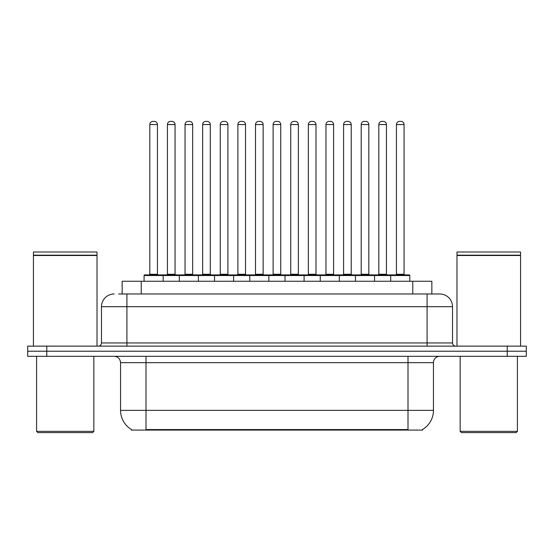 <?xml version="1.0" encoding="UTF-8"?>
<svg xmlns="http://www.w3.org/2000/svg" width="554" height="554" viewBox="0 0 554 554"><rect width="100%" height="100%" fill="white"/><g stroke="black" fill="none" stroke-linecap="round" stroke-linejoin="round"><path stroke-width="0.83" d="M122.15 293.98L122.15 281.259L431.85 281.259L431.85 293.98M422.64 429.454L422.64 430.077L131.36 430.077L131.36 429.454M131.554 429.565A22.257 22.257 0 0 1 120.55 410.362L145.993 410.362L145.993 429.565L408.007 429.565L408.007 410.362L433.45 410.362L433.45 362.662A6.357 6.357 0 0 1 439.807 356.305M120.55 410.362L120.55 362.662C120.176 358.805 118.057 356.686 114.193 356.305M422.446 429.565A22.257 22.257 0 0 0 433.45 410.362M46.778 346.132L526.3 346.132L526.3 351.215L27.7 351.215L27.7 356.305L46.778 356.305L46.778 351.215L27.7 351.215L27.7 346.132L46.778 346.132L46.778 351.215L526.3 351.215L526.3 356.305L46.778 356.305M118.937 293.98L439.613 293.98M118.646 293.98L126.914 293.98L126.914 306.701L101.472 306.701L101.472 342.947A3.179 3.179 0 0 1 98.293 346.132M114.193 293.98A12.721 12.721 0 0 0 101.472 306.701M439.807 293.98A12.721 12.721 0 0 1 452.528 306.701L452.528 342.947C452.715 344.879 453.774 345.938 455.707 346.132M390.709 281.259L390.709 275.539A0.637 0.637 0 0 1 391.346 274.902L409.157 274.902A0.637 0.637 0 0 1 409.794 275.539L144.082 275.539A0.637 0.637 0 0 1 144.719 274.902L162.523 274.902A0.637 0.637 0 0 1 163.16 275.539L163.16 281.259M157.44 124.56L149.809 124.56A3.179 3.179 0 0 1 152.987 121.381L154.261 121.381A3.179 3.179 0 0 1 157.44 124.56L157.44 274.265A0.637 0.637 0 0 0 158.077 274.902M149.809 124.56L149.809 274.265A0.637 0.637 0 0 1 149.171 274.902M144.082 275.539L144.082 281.259M180.777 275.539A0.637 0.637 0 0 0 180.14 274.902L162.336 274.902M167.426 124.56A3.179 3.179 0 0 1 170.604 121.381L171.872 121.381A3.179 3.179 0 0 1 175.057 124.56L167.426 124.56L167.426 274.265A0.637 0.637 0 0 1 166.789 274.902M175.057 124.56L175.057 274.265A0.637 0.637 0 0 0 175.687 274.902M179.316 281.259L179.316 275.539A0.637 0.637 0 0 1 179.953 274.902L197.757 274.902A0.637 0.637 0 0 1 198.394 275.539L198.394 281.259M192.667 124.56L185.036 124.56A3.179 3.179 0 0 1 188.222 121.381L189.489 121.381A3.179 3.179 0 0 1 192.667 124.56L192.667 274.265A0.637 0.637 0 0 0 193.304 274.902M185.036 124.56L185.036 274.265A0.637 0.637 0 0 1 184.406 274.902M214.55 281.259L214.55 275.539A0.637 0.637 0 0 1 215.181 274.902L232.992 274.902A0.637 0.637 0 0 1 233.629 275.539L233.629 281.259M227.902 124.56L220.27 124.56A3.179 3.179 0 0 1 223.449 121.381L224.723 121.381A3.179 3.179 0 0 1 227.902 124.56L227.902 274.265A0.637 0.637 0 0 0 228.539 274.902M220.27 124.56L220.27 274.265A0.637 0.637 0 0 1 219.633 274.902M249.778 281.259L249.778 275.539A0.637 0.637 0 0 1 250.415 274.902L268.226 274.902A0.637 0.637 0 0 1 268.856 275.539L268.856 281.259M263.136 124.56L255.505 124.56A3.179 3.179 0 0 1 258.683 121.381L259.958 121.381A3.179 3.179 0 0 1 263.136 124.56L263.136 274.265A0.637 0.637 0 0 0 263.773 274.902M255.505 124.56L255.505 274.265A0.637 0.637 0 0 1 254.868 274.902M285.012 281.259L285.012 275.539A0.637 0.637 0 0 1 285.649 274.902L303.454 274.902A0.637 0.637 0 0 1 304.091 275.539L304.091 281.259M298.371 124.56L290.739 124.56A3.179 3.179 0 0 1 293.918 121.381L295.192 121.381A3.179 3.179 0 0 1 298.371 124.56L298.371 274.265A0.637 0.637 0 0 0 299.008 274.902M290.739 124.56L290.739 274.265A0.637 0.637 0 0 1 290.102 274.902M216.012 275.539A0.637 0.637 0 0 0 215.374 274.902M197.57 274.902L215.181 274.902M202.653 124.56A3.179 3.179 0 0 1 205.832 121.381L207.106 121.381A3.179 3.179 0 0 1 210.285 124.56L202.653 124.56L202.653 274.265A0.637 0.637 0 0 1 202.016 274.902M210.285 124.56L210.285 274.265A0.637 0.637 0 0 0 210.922 274.902M251.246 275.539A0.637 0.637 0 0 0 250.609 274.902M232.798 274.902L250.415 274.902M237.888 124.56A3.179 3.179 0 0 1 241.066 121.381L242.34 121.381A3.179 3.179 0 0 1 245.519 124.56L237.888 124.56L237.888 274.265A0.637 0.637 0 0 1 237.251 274.902M245.519 124.56L245.519 274.265A0.637 0.637 0 0 0 246.156 274.902M286.473 275.539A0.637 0.637 0 0 0 285.843 274.902M268.032 274.902L285.649 274.902M273.122 124.56A3.179 3.179 0 0 1 276.301 121.381L277.575 121.381A3.179 3.179 0 0 1 280.753 124.56L273.122 124.56L273.122 274.265A0.637 0.637 0 0 1 272.485 274.902M280.753 124.56L280.753 274.265A0.637 0.637 0 0 0 281.39 274.902M92.566 432.619L37.873 432.619L36.606 431.351L93.841 431.351L92.566 432.619M36.606 356.305L36.606 431.351M93.841 356.305L93.841 431.351M33.427 255.505L97.019 255.505L33.427 255.505L33.427 346.132M97.019 255.505L97.019 346.132M96.701 255.186L33.739 255.186M97.019 254.868L97.019 252.008L33.427 252.008L33.427 254.868M516.127 432.619L461.434 432.619L460.159 431.351L517.394 431.351L516.127 432.619M460.159 356.305L460.159 431.351M517.394 356.305L517.394 431.351M456.981 255.505L520.573 255.505L456.981 255.505L456.981 346.132M520.573 255.505L520.573 346.132M520.261 255.186L457.299 255.186M520.573 254.868L520.573 252.008L456.981 252.008L456.981 254.868M320.247 281.259L320.247 275.539A0.637 0.637 0 0 1 320.884 274.902L338.688 274.902A0.637 0.637 0 0 1 339.325 275.539L339.325 281.259M333.598 124.56L325.967 124.56A3.179 3.179 0 0 1 329.152 121.381L330.419 121.381A3.179 3.179 0 0 1 333.598 124.56L333.598 274.265A0.637 0.637 0 0 0 334.235 274.902M325.967 124.56L325.967 274.265A0.637 0.637 0 0 1 325.337 274.902M355.481 281.259L355.481 275.539A0.637 0.637 0 0 1 356.111 274.902L373.922 274.902A0.637 0.637 0 0 1 374.559 275.539L374.559 281.259M368.832 124.56L361.201 124.56A3.179 3.179 0 0 1 364.38 121.381L365.654 121.381A3.179 3.179 0 0 1 368.832 124.56L368.832 274.265A0.637 0.637 0 0 0 369.47 274.902M361.201 124.56L361.201 274.265A0.637 0.637 0 0 1 360.564 274.902M404.067 124.56L396.435 124.56A3.179 3.179 0 0 1 399.614 121.381L400.888 121.381A3.179 3.179 0 0 1 404.067 124.56L404.067 274.265A0.637 0.637 0 0 0 404.704 274.902M396.435 124.56L396.435 274.265A0.637 0.637 0 0 1 395.798 274.902M409.794 275.539L409.794 281.259M321.708 275.539A0.637 0.637 0 0 0 321.071 274.902M303.267 274.902L320.884 274.902M308.356 124.56A3.179 3.179 0 0 1 311.535 121.381L312.802 121.381A3.179 3.179 0 0 1 315.988 124.56L308.356 124.56L308.356 274.265A0.637 0.637 0 0 1 307.719 274.902M315.988 124.56L315.988 274.265A0.637 0.637 0 0 0 316.618 274.902M356.942 275.539A0.637 0.637 0 0 0 356.305 274.902M338.501 274.902L356.111 274.902M343.584 124.56A3.179 3.179 0 0 1 346.762 121.381L348.037 121.381A3.179 3.179 0 0 1 351.215 124.56L343.584 124.56L343.584 274.265A0.637 0.637 0 0 1 342.947 274.902M351.215 124.56L351.215 274.265A0.637 0.637 0 0 0 351.852 274.902M392.177 275.539A0.637 0.637 0 0 0 391.539 274.902M373.728 274.902L391.346 274.902M378.818 124.56A3.179 3.179 0 0 1 381.997 121.381L383.271 121.381A3.179 3.179 0 0 1 386.45 124.56L378.818 124.56L378.818 274.265A0.637 0.637 0 0 1 378.181 274.902M386.45 124.56L386.45 274.265A0.637 0.637 0 0 0 387.087 274.902M405.466 430.077L405.466 429.454M148.534 430.077L148.534 429.454M141.228 293.98L141.228 281.259M412.772 293.98L412.772 281.259M408.007 356.305L408.007 362.662L120.55 362.662M433.45 362.662L408.007 362.662L408.007 410.362L145.993 410.362L145.993 356.305M507.222 356.305L507.222 346.132M126.914 346.132L126.914 342.947L452.528 342.947M101.472 342.947L126.914 342.947L126.914 306.701L427.086 306.701L427.086 346.132M452.528 306.701L427.086 306.701L427.086 293.98M149.809 274.265L157.44 274.265M167.426 274.265L175.057 274.265M185.036 274.265L192.667 274.265M220.27 274.265L227.902 274.265M255.505 274.265L263.136 274.265M290.739 274.265L298.371 274.265M202.653 274.265L210.285 274.265M237.888 274.265L245.519 274.265M273.122 274.265L280.753 274.265M325.967 274.265L333.598 274.265M361.201 274.265L368.832 274.265M396.435 274.265L404.067 274.265M308.356 274.265L315.988 274.265M343.584 274.265L351.215 274.265M378.818 274.265L386.45 274.265"/></g></svg>
